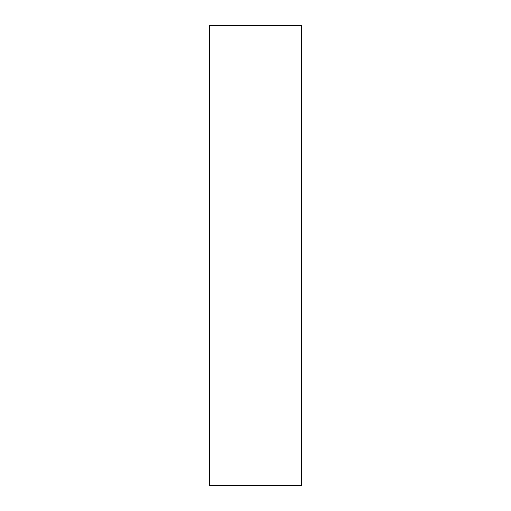 <?xml version="1.0" encoding="UTF-8"?>
<svg xmlns="http://www.w3.org/2000/svg" width="511" height="511" viewBox="0 0 511 511"><rect width="100%" height="100%" fill="white"/><g stroke="black" fill="none" stroke-linecap="round" stroke-linejoin="round"><path stroke-width="0.77" d="M301.49 25.55L209.51 25.55L209.51 485.45L301.49 485.45L301.49 25.55"/></g></svg>
